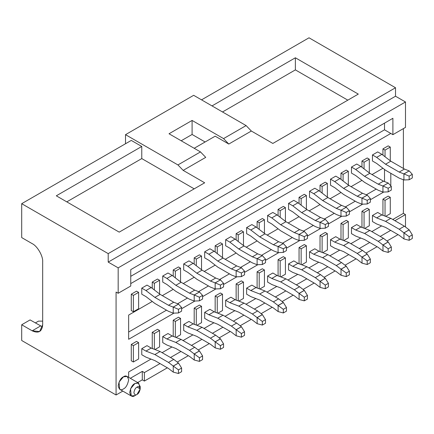 <?xml version="1.0" encoding="UTF-8"?>
<svg xmlns="http://www.w3.org/2000/svg" width="434" height="434" viewBox="0 0 434 434"><rect width="100%" height="100%" fill="white"/><g stroke="black" fill="none" stroke-linecap="round" stroke-linejoin="round"><path stroke-width="0.65" d="M151.2 287.53L147.007 285.105L151.2 287.53L145.96 290.558L151.2 287.53L160.113 294.371L151.2 287.53M141.766 288.133L145.96 290.558L154.873 297.399L160.113 294.371L154.873 297.399L168.501 305.265L173.746 302.238L160.113 294.371L173.746 302.238L168.501 305.265L173.291 307.109L178.504 304.098L173.746 302.238L178.504 304.098L173.22 307.093L168.501 305.265L154.873 297.399L145.96 290.558L141.766 288.133L147.007 285.105L141.766 288.133L141.766 294.187L145.96 296.612L141.766 294.187L141.766 288.133M178.466 312.957L181.613 311.14L181.613 307.505L178.466 309.323L178.466 312.957L178.466 309.323L173.291 307.109L178.466 309.323L181.613 307.505L178.504 304.098L181.613 307.505L181.613 311.14L178.466 312.957L173.291 313.164L168.501 311.319L154.873 303.453L145.96 296.612L154.873 303.453L168.501 311.319L173.22 313.147L173.22 307.093L173.22 313.147L178.466 312.957M145.96 357.149L141.766 354.73L145.96 357.149L154.873 360.6L145.96 357.149M168.501 368.471L154.873 360.6L168.501 368.471L173.22 372.095L168.501 368.471M173.291 372.128L173.22 366.041L178.466 363.014L173.746 359.39L168.501 362.417L173.22 366.041L168.501 362.417L173.746 359.39L160.113 351.518L154.873 354.545L168.501 362.417L154.873 354.545L160.113 351.518L151.2 348.068L145.96 351.095L154.873 354.545L145.96 351.095L151.2 348.068L147.007 345.648L151.2 348.068L160.113 351.518L173.746 359.39L178.466 363.014L181.613 368.048L178.466 369.866L178.466 373.495L181.613 371.678L181.613 368.048L181.613 371.678L178.466 373.495L173.291 372.128L178.466 373.495L178.466 369.866L181.613 368.048L178.504 363.063L173.291 366.074L178.466 369.866L173.22 366.041L173.291 372.128M141.766 348.676L145.96 351.095L141.766 348.676L147.007 345.648L141.766 348.676L141.766 354.73L141.766 348.676M172.173 275.422L167.98 272.997L172.173 275.422L166.927 278.449L172.173 275.422L181.087 282.263L172.173 275.422M162.734 276.024L166.927 278.449L175.841 285.29L181.087 282.263L175.841 285.29L189.474 293.156L194.72 290.134L181.087 282.263L194.72 290.134L189.474 293.156L194.264 295.001L199.477 291.99L194.72 290.134L199.477 291.99L194.193 294.984L189.474 293.156L175.841 285.29L166.927 278.449L162.734 276.024L167.98 272.997L162.734 276.024L162.734 282.078L166.927 284.503L162.734 282.078L162.734 276.024M199.434 300.849L202.58 299.031L202.58 295.397L199.434 297.214L199.434 300.849L199.434 297.214L194.264 295.001L199.434 297.214L202.58 295.397L199.477 291.99L202.58 295.397L202.58 299.031L199.434 300.849L194.264 301.055L189.474 299.21L175.841 291.344L166.927 284.503L175.841 291.344L189.474 299.21L194.193 301.039L194.193 294.984L194.193 301.039L199.434 300.849M193.146 263.313L188.953 260.894L193.146 263.313L187.9 266.34L193.146 263.313L202.06 270.154L193.146 263.313M183.707 263.915L187.9 266.34L196.814 273.181L202.06 270.154L196.814 273.181L210.447 281.053L215.687 278.026L202.06 270.154L215.687 278.026L210.447 281.053L215.237 282.892L220.45 279.881L215.687 278.026L220.45 279.881L215.166 282.876L210.447 281.053L196.814 273.181L187.9 266.34L183.707 263.915L188.953 260.894L183.707 263.915L183.707 269.97L187.9 272.395L183.707 269.97L183.707 263.915M220.407 288.74L223.553 286.923L223.553 283.293L220.407 285.105L220.407 288.74L220.407 285.105L215.237 282.892L220.407 285.105L223.553 283.293L220.45 279.881L223.553 283.293L223.553 286.923L220.407 288.74L215.237 288.946L210.447 287.107L196.814 279.236L187.9 272.395L196.814 279.236L210.447 287.107L215.166 288.93L215.166 282.876L215.166 288.93L220.407 288.74M214.114 251.205L209.92 248.785L214.114 251.205L208.873 254.232L214.114 251.205L223.027 258.046L214.114 251.205M204.68 251.812L208.873 254.232L217.787 261.073L223.027 258.046L217.787 261.073L231.42 268.944L236.66 265.917L223.027 258.046L236.66 265.917L231.42 268.944L236.204 270.783L241.423 267.773L236.66 265.917L241.423 267.773L236.139 270.767L231.42 268.944L217.787 261.073L208.873 254.232L204.68 251.812L209.92 248.785L204.68 251.812L204.68 257.867L208.873 260.286L204.68 257.867L204.68 251.812M241.38 276.632L244.526 274.814L244.526 271.185L241.38 272.997L241.38 276.632L241.38 272.997L236.204 270.783L241.38 272.997L244.526 271.185L241.423 267.773L244.526 271.185L244.526 274.814L241.38 276.632L236.204 276.838L231.42 274.999L217.787 267.127L208.873 260.286L217.787 267.127L231.42 274.999L236.139 276.821L236.139 270.767L236.139 276.821L241.38 276.632M166.927 345.041L162.734 342.621L166.927 345.041L175.841 348.491L166.927 345.041M189.474 356.363L175.841 348.491L189.474 356.363L194.193 359.987L189.474 356.363M194.264 360.019L194.193 353.932L199.434 350.905L194.72 347.281L189.474 350.309L194.193 353.932L189.474 350.309L194.72 347.281L181.087 339.41L175.841 342.437L189.474 350.309L175.841 342.437L181.087 339.41L172.173 335.959L166.927 338.987L175.841 342.437L166.927 338.987L172.173 335.959L167.98 333.54L172.173 335.959L181.087 339.41L194.72 347.281L199.434 350.905L202.58 355.94L199.434 357.757L199.434 361.386L202.58 359.574L202.58 355.94L202.58 359.574L199.434 361.386L194.264 360.019L199.434 361.386L199.434 357.757L202.58 355.94L199.477 350.954L194.264 353.965L199.434 357.757L194.193 353.932L194.264 360.019M162.734 336.567L166.927 338.987L162.734 336.567L167.98 333.54L162.734 336.567L162.734 342.621L162.734 336.567M187.9 332.932L183.707 330.513L187.9 332.932L196.814 336.383L187.9 332.932M210.447 344.254L196.814 336.383L210.447 344.254L215.166 347.878L210.447 344.254M215.237 347.911L215.166 341.824L220.407 338.797L215.687 335.173L210.447 338.2L215.166 341.824L210.447 338.2L215.687 335.173L202.06 327.307L196.814 330.334L210.447 338.2L196.814 330.334L202.06 327.307L193.146 323.851L187.9 326.878L196.814 330.334L187.9 326.878L193.146 323.851L188.953 321.431L193.146 323.851L202.06 327.307L215.687 335.173L220.407 338.797L223.553 343.831L220.407 345.648L220.407 349.278L223.553 347.466L223.553 343.831L223.553 347.466L220.407 349.278L215.237 347.911L220.407 349.278L220.407 345.648L223.553 343.831L220.45 338.846L215.237 341.856L220.407 345.648L215.166 341.824L215.237 347.911M183.707 324.458L187.9 326.878L183.707 324.458L188.953 321.431L183.707 324.458L183.707 330.513L183.707 324.458M208.873 320.829L204.68 318.404L208.873 320.829L217.787 324.279L208.873 320.829M231.42 332.146L217.787 324.279L231.42 332.146L236.139 335.77L231.42 332.146M236.204 335.802L236.139 329.715L241.38 326.688L236.66 323.064L231.42 326.091L236.139 329.715L231.42 326.091L236.66 323.064L223.027 315.198L217.787 318.225L231.42 326.091L217.787 318.225L223.027 315.198L214.114 311.748L208.873 314.775L217.787 318.225L208.873 314.775L214.114 311.748L209.92 309.323L214.114 311.748L223.027 315.198L236.66 323.064L241.38 326.688L244.526 331.722L241.38 333.54L241.38 337.175L244.526 335.357L244.526 331.722L244.526 335.357L241.38 337.175L236.204 335.802L241.38 337.175L241.38 333.54L244.526 331.722L241.423 326.737L236.204 329.748L241.38 333.54L236.139 329.715L236.204 335.802M204.68 312.35L208.873 314.775L204.68 312.35L209.92 309.323L204.68 312.35L204.68 318.404L204.68 312.35M235.087 239.096L230.893 236.676L235.087 239.096L229.846 242.123L235.087 239.096L244 245.937L235.087 239.096M225.653 239.704L229.846 242.123L238.76 248.964L244 245.937L238.76 248.964L252.387 256.836L257.633 253.809L244 245.937L257.633 253.809L252.387 256.836L257.178 258.675L262.391 255.664L257.633 253.809L262.391 255.664L257.107 258.664L252.387 256.836L238.76 248.964L229.846 242.123L225.653 239.704L230.893 236.676L225.653 239.704L225.653 245.758L229.846 248.177L225.653 245.758L225.653 239.704M262.353 264.523L265.499 262.706L265.499 259.076L262.353 260.894L262.353 264.523L262.353 260.894L257.178 258.675L262.353 260.894L265.499 259.076L262.391 255.664L265.499 259.076L265.499 262.706L262.353 264.523L257.107 264.718L252.387 262.89L238.76 255.018L229.846 248.177L238.76 255.018L252.387 262.89L257.107 264.718L257.107 258.664L257.107 264.718L262.353 264.523M229.846 308.72L225.653 306.296L229.846 308.72L238.76 312.171L229.846 308.72M252.387 320.037L238.76 312.171L252.387 320.037L257.107 323.661L252.387 320.037M257.178 323.693L257.107 317.607L262.353 314.579L257.633 310.961L252.387 313.983L257.107 317.607L252.387 313.983L257.633 310.961L244 303.089L238.76 306.116L252.387 313.983L238.76 306.116L244 303.089L235.087 299.639L229.846 302.666L238.76 306.116L229.846 302.666L235.087 299.639L230.893 297.214L235.087 299.639L244 303.089L257.633 310.961L262.353 314.579L265.499 319.614L262.353 321.431L262.353 325.066L265.499 323.249L265.499 319.614L265.499 323.249L262.353 325.066L257.178 323.693L262.353 325.066L262.353 321.431L265.499 319.614L262.391 314.628L257.178 317.639L262.353 321.431L257.107 317.607L257.178 323.693M225.653 300.241L229.846 302.666L225.653 300.241L230.893 297.214L225.653 300.241L225.653 306.296L225.653 300.241M256.06 226.987L251.866 224.568L256.06 226.987L250.819 230.015L256.06 226.987L264.973 233.828L256.06 226.987M246.62 227.595L250.819 230.015L259.733 236.856L264.973 233.828L259.733 236.856L273.36 244.727L278.606 241.7L264.973 233.828L278.606 241.7L273.36 244.727L278.151 246.566L283.364 243.555L278.606 241.7L283.364 243.555L278.08 246.555L273.36 244.727L259.733 236.856L250.819 230.015L246.62 227.595L251.866 224.568L246.62 227.595L246.62 233.649L250.819 236.069L246.62 233.649L246.62 227.595M283.326 252.414L286.467 250.597L286.467 246.968L283.326 248.785L283.326 252.414L283.326 248.785L278.151 246.566L283.326 248.785L286.467 246.968L283.364 243.555L286.467 246.968L286.467 250.597L283.326 252.414L278.08 252.61L273.36 250.781L259.733 242.91L250.819 236.069L259.733 242.91L273.36 250.781L278.08 252.61L278.08 246.555L278.08 252.61L283.326 252.414M250.819 296.612L246.62 294.187L250.819 296.612L259.733 300.062L250.819 296.612M273.36 307.934L259.733 300.062L273.36 307.934L278.08 311.552L273.36 307.934M278.151 311.59L278.08 305.498L283.326 302.471L278.606 298.852L273.36 301.88L278.08 305.498L273.36 301.88L278.606 298.852L264.973 290.981L259.733 294.008L273.36 301.88L259.733 294.008L264.973 290.981L256.06 287.53L250.819 290.558L259.733 294.008L250.819 290.558L256.06 287.53L251.866 285.105L256.06 287.53L264.973 290.981L278.606 298.852L283.326 302.471L286.467 307.505L283.326 309.323L283.326 312.957L286.467 311.14L286.467 307.505L286.467 311.14L283.326 312.957L278.151 311.59L283.326 312.957L283.326 309.323L286.467 307.505L283.364 302.525L278.151 305.536L283.326 309.323L278.08 305.498L278.151 311.59M246.62 288.133L250.819 290.558L246.62 288.133L251.866 285.105L246.62 288.133L246.62 294.187L246.62 288.133M277.033 214.879L272.84 212.459L277.033 214.879L271.787 217.906L277.033 214.879L285.946 221.72L277.033 214.879M267.594 215.486L271.787 217.906L280.7 224.747L285.946 221.72L280.7 224.747L294.333 232.619L299.574 229.591L285.946 221.72L299.574 229.591L294.333 232.619L299.124 234.458L304.337 231.447L299.574 229.591L304.337 231.447L299.053 234.447L294.333 232.619L280.7 224.747L271.787 217.906L267.594 215.486L272.84 212.459L267.594 215.486L267.594 221.541L271.787 223.96L267.594 221.541L267.594 215.486M304.294 240.306L307.44 238.494L307.44 234.859L304.294 236.676L304.294 240.306L304.294 236.676L299.124 234.458L304.294 236.676L307.44 234.859L304.337 231.447L307.44 234.859L307.44 238.494L304.294 240.306L299.053 240.501L294.333 238.673L280.7 230.801L271.787 223.96L280.7 230.801L294.333 238.673L299.053 240.501L299.053 234.447L299.053 240.501L304.294 240.306M271.787 284.503L267.594 282.078L271.787 284.503L280.7 287.954L271.787 284.503M294.333 295.825L280.7 287.954L294.333 295.825L299.053 299.444L294.333 295.825M299.124 299.482L299.053 293.389L304.294 290.362L299.574 286.744L294.333 289.771L299.053 293.389L294.333 289.771L299.574 286.744L285.946 278.872L280.7 281.899L294.333 289.771L280.7 281.899L285.946 278.872L277.033 275.422L271.787 278.449L280.7 281.899L271.787 278.449L277.033 275.422L272.84 273.002L277.033 275.422L285.946 278.872L299.574 286.744L304.294 290.362L307.44 295.402L304.294 297.214L304.294 300.849L307.44 299.031L307.44 295.402L307.44 299.031L304.294 300.849L299.124 299.482L304.294 300.849L304.294 297.214L307.44 295.402L304.337 290.417L299.124 293.427L304.294 297.214L299.053 293.389L299.124 299.482M267.594 276.029L271.787 278.449L267.594 276.029L272.84 273.002L267.594 276.029L267.594 282.078L267.594 276.029M298.006 202.77L293.807 200.351L298.006 202.77L292.76 205.797L298.006 202.77L306.914 209.611L298.006 202.77M288.567 203.378L292.76 205.797L301.673 212.638L306.914 209.611L301.673 212.638L315.306 220.51L320.547 217.483L306.914 209.611L320.547 217.483L315.306 220.51L320.091 222.349L325.31 219.338L320.547 217.483L325.31 219.338L320.026 222.338L315.306 220.51L301.673 212.638L292.76 205.797L288.567 203.378L293.807 200.351L288.567 203.378L288.567 209.432L292.76 211.852L288.567 209.432L288.567 203.378M325.267 228.197L328.413 226.385L328.413 222.751L325.267 224.568L325.267 228.197L325.267 224.568L320.091 222.349L325.267 224.568L328.413 222.751L325.31 219.338L328.413 222.751L328.413 226.385L325.267 228.197L320.026 228.392L315.306 226.564L301.673 218.693L292.76 211.852L301.673 218.693L315.306 226.564L320.026 228.392L320.026 222.338L320.026 228.392L325.267 228.197M292.76 272.395L288.567 269.975L292.76 272.395L301.673 275.845L292.76 272.395M315.306 283.717L301.673 275.845L315.306 283.717L320.026 287.335L315.306 283.717M320.091 287.373L320.026 281.281L325.267 278.254L320.547 274.635L315.306 277.662L320.026 281.281L315.306 277.662L320.547 274.635L306.914 266.764L301.673 269.791L315.306 277.662L301.673 269.791L306.914 266.764L298.006 263.313L292.76 266.34L301.673 269.791L292.76 266.34L298.006 263.313L293.807 260.894L298.006 263.313L306.914 266.764L320.547 274.635L325.267 278.254L328.413 283.293L325.267 285.105L325.267 288.74L328.413 286.923L328.413 283.293L328.413 286.923L325.267 288.74L320.091 287.373L325.267 288.74L325.267 285.105L328.413 283.293L325.31 278.308L320.091 281.319L325.267 285.105L320.026 281.281L320.091 287.373M288.567 263.921L292.76 266.34L288.567 263.921L293.807 260.894L288.567 263.921L288.567 269.975L288.567 263.921M318.974 190.667L314.78 188.242L318.974 190.667L313.733 193.694L318.974 190.667L327.887 197.508L318.974 190.667M309.54 191.269L313.733 193.694L322.646 200.535L327.887 197.508L322.646 200.535L336.279 208.401L341.52 205.374L327.887 197.508L341.52 205.374L336.279 208.401L341.064 210.246L346.283 207.235L341.52 205.374L346.283 207.235L340.994 210.23L336.279 208.401L322.646 200.535L313.733 193.694L309.54 191.269L314.78 188.242L309.54 191.269L309.54 197.324L313.733 199.748L309.54 197.324L309.54 191.269M346.24 216.094L349.386 214.277L349.386 210.642L346.24 212.459L346.24 216.094L346.24 212.459L341.064 210.246L346.24 212.459L349.386 210.642L346.283 207.235L349.386 210.642L349.386 214.277L346.24 216.094L341.064 216.3L336.279 214.456L322.646 206.589L313.733 199.748L322.646 206.589L336.279 214.456L340.994 216.284L340.994 210.23L340.994 216.284L346.24 216.094M313.733 260.286L309.54 257.867L313.733 260.286L322.646 263.736L313.733 260.286M336.279 271.608L322.646 263.736L336.279 271.608L340.994 275.232L336.279 271.608M341.064 275.264L340.994 269.178L346.24 266.151L341.52 262.527L336.279 265.554L340.994 269.178L336.279 265.554L341.52 262.527L327.887 254.655L322.646 257.682L336.279 265.554L322.646 257.682L327.887 254.655L318.974 251.205L313.733 254.232L322.646 257.682L313.733 254.232L318.974 251.205L314.78 248.785L318.974 251.205L327.887 254.655L341.52 262.527L346.24 266.151L349.386 271.185L346.24 273.002L346.24 276.632L349.386 274.814L349.386 271.185L349.386 274.814L346.24 276.632L341.064 275.264L346.24 276.632L346.24 273.002L349.386 271.185L346.283 266.199L341.064 269.21L346.24 273.002L340.994 269.178L341.064 275.264M309.54 251.812L313.733 254.232L309.54 251.812L314.78 248.785L309.54 251.812L309.54 257.867L309.54 251.812M339.947 178.558L335.753 176.133L339.947 178.558L334.706 181.586L339.947 178.558L348.86 185.399L339.947 178.558M330.507 179.161L334.706 181.586L343.619 188.427L348.86 185.399L343.619 188.427L357.247 196.293L362.493 193.266L348.86 185.399L362.493 193.266L357.247 196.293L362.037 198.137L367.251 195.126L362.493 193.266L367.251 195.126L361.967 198.121L357.247 196.293L343.619 188.427L334.706 181.586L330.507 179.161L335.753 176.133L330.507 179.161L330.507 185.215L334.706 187.64L330.507 185.215L330.507 179.161M367.213 203.985L370.354 202.168L370.354 198.533L367.213 200.351L367.213 203.985L367.213 200.351L362.037 198.137L367.213 200.351L370.354 198.533L367.251 195.126L370.354 198.533L370.354 202.168L367.213 203.985L362.037 204.192L357.247 202.347L343.619 194.481L334.706 187.64L343.619 194.481L357.247 202.347L361.967 204.175L361.967 198.121L361.967 204.175L367.213 203.985M334.706 248.177L330.507 245.758L334.706 248.177L343.619 251.628L334.706 248.177M357.247 259.499L343.619 251.628L357.247 259.499L361.967 263.123L357.247 259.499M362.037 263.156L361.967 257.069L367.213 254.042L362.493 250.418L357.247 253.445L361.967 257.069L357.247 253.445L362.493 250.418L348.86 242.546L343.619 245.573L357.247 253.445L343.619 245.573L348.86 242.546L339.947 239.096L334.706 242.123L343.619 245.573L334.706 242.123L339.947 239.096L335.753 236.676L339.947 239.096L348.86 242.546L362.493 250.418L367.213 254.042L370.354 259.076L367.213 260.894L367.213 264.523L370.354 262.706L370.354 259.076L370.354 262.706L367.213 264.523L362.037 263.156L367.213 264.523L367.213 260.894L370.354 259.076L367.251 254.091L362.037 257.102L367.213 260.894L361.967 257.069L362.037 263.156M330.507 239.704L334.706 242.123L330.507 239.704L335.753 236.676L330.507 239.704L330.507 245.758L330.507 239.704M360.92 166.45L356.726 164.025L360.92 166.45L355.674 169.477L360.92 166.45L369.833 173.291L360.92 166.45M351.48 167.052L355.674 169.477L364.587 176.318L369.833 173.291L364.587 176.318L378.22 184.19L383.466 181.162L369.833 173.291L383.466 181.162L378.22 184.19L383.01 186.029L388.224 183.018L383.466 181.162L388.224 183.018L382.94 186.012L378.22 184.19L364.587 176.318L355.674 169.477L351.48 167.052L356.726 164.025L351.48 167.052L351.48 173.106L355.674 175.531L351.48 173.106L351.48 167.052M388.18 191.877L391.327 190.059L391.327 186.425L388.18 188.242L388.18 191.877L388.18 188.242L383.01 186.029L388.18 188.242L391.327 186.425L388.224 183.018L391.327 186.425L391.327 190.059L388.18 191.877L383.01 192.083L378.22 190.244L364.587 182.372L355.674 175.531L364.587 182.372L378.22 190.244L382.94 192.067L382.94 186.012L382.94 192.067L388.18 191.877M355.674 236.069L351.48 233.649L355.674 236.069L364.587 239.519L355.674 236.069M378.22 247.391L364.587 239.519L378.22 247.391L382.94 251.015L378.22 247.391M383.01 251.047L382.94 244.96L388.18 241.933L383.466 238.309L378.22 241.337L382.94 244.96L378.22 241.337L383.466 238.309L369.833 230.438L364.587 233.465L378.22 241.337L364.587 233.465L369.833 230.438L360.92 226.987L355.674 230.015L364.587 233.465L355.674 230.015L360.92 226.987L356.726 224.568L360.92 226.987L369.833 230.438L383.466 238.309L388.18 241.933L391.327 246.968L388.18 248.785L388.18 252.414L391.327 250.602L391.327 246.968L391.327 250.602L388.18 252.414L383.01 251.047L388.18 252.414L388.18 248.785L391.327 246.968L388.224 241.982L383.01 244.993L388.18 248.785L382.94 244.96L383.01 251.047M351.48 227.595L355.674 230.015L351.48 227.595L356.726 224.568L351.48 227.595L351.48 233.649L351.48 227.595M381.893 154.341L377.694 151.922L381.893 154.341L376.647 157.368L381.893 154.341L390.806 161.182L381.893 154.341M372.453 154.949L376.647 157.368L385.56 164.209L390.806 161.182L385.56 164.209L399.193 172.081L404.434 169.054L390.806 161.182L404.434 169.054L399.193 172.081L403.983 173.92L409.197 170.909L404.434 169.054L409.197 170.909L403.913 173.904L399.193 172.081L385.56 164.209L376.647 157.368L372.453 154.949L377.694 151.922L372.453 154.949L372.453 160.998L376.647 163.423L372.453 160.998L372.453 154.949M409.154 179.768L412.3 177.951L412.3 174.322L409.154 176.133L409.154 179.768L409.154 176.133L403.983 173.92L409.154 176.133L412.3 174.322L409.197 170.909L412.3 174.322L412.3 177.951L409.154 179.768L403.983 179.974L399.193 178.135L385.56 170.264L376.647 163.423L385.56 170.264L399.193 178.135L403.913 179.958L403.913 173.904L403.913 179.958L409.154 179.768M376.647 223.96L372.453 221.541L376.647 223.96L385.56 227.416L376.647 223.96M399.193 235.282L385.56 227.416L399.193 235.282L403.913 238.906L399.193 235.282M403.983 238.939L403.913 232.852L409.154 229.825L404.434 226.201L399.193 229.228L403.913 232.852L399.193 229.228L404.434 226.201L390.806 218.335L385.56 221.362L399.193 229.228L385.56 221.362L390.806 218.335L381.893 214.884L376.647 217.906L385.56 221.362L376.647 217.906L381.893 214.884L377.694 212.459L381.893 214.884L390.806 218.335L404.434 226.201L409.154 229.825L412.3 234.859L409.154 236.676L409.154 240.306L412.3 238.494L412.3 234.859L412.3 238.494L409.154 240.306L403.983 238.939L409.154 240.306L409.154 236.676L412.3 234.859L409.197 229.874L403.983 232.884L409.154 236.676L403.913 232.852L403.983 238.939M372.453 215.486L376.647 217.906L372.453 215.486L377.694 212.459L372.453 215.486L372.453 221.541L372.453 215.486M390.806 133.455L130.753 283.592L390.806 133.455L384.513 129.82L130.753 276.328L384.513 129.82L392.9 134.665L405.486 127.401L405.486 101.974L405.486 127.401L392.9 134.665L390.806 133.455M116.073 292.071L116.073 394.989L122.817 391.094L116.073 394.989L21.7 340.5L116.073 394.989L116.073 292.071L118.173 293.281L130.753 286.017L130.753 269.644L392.9 118.292L392.9 134.665L392.9 118.292L130.753 269.644L130.753 286.017L118.173 293.281L116.073 292.071M137.643 382.533L142.287 379.853L142.287 371.379L130.303 378.296L142.287 371.379L144.386 372.589L144.386 381.063L167.35 367.804L144.386 381.063L142.287 379.853L137.643 382.533M128.654 377.347L128.654 371.981L150.978 359.097L128.654 371.981L128.654 377.347M162.104 352.668L171.951 346.988L162.104 352.668M183.077 340.56L192.924 334.88L183.077 340.56M204.051 328.457L213.897 322.771L204.051 328.457M225.024 316.348L234.865 310.663L225.024 316.348M245.991 304.239L255.838 298.554L245.991 304.239M266.964 292.131L276.811 286.445L266.964 292.131M287.937 280.022L297.784 274.337L287.937 280.022M308.91 267.914L318.757 262.228L308.91 267.914M329.883 255.805L339.724 250.125L329.883 255.805M350.851 243.696L360.697 238.016L350.851 243.696M371.824 231.593L381.67 225.908L371.824 231.593M392.797 219.485L403.387 213.371L403.387 179.757L403.387 213.371L405.486 214.58L394.891 220.694L405.486 214.58L405.486 227.009L405.486 214.58L403.387 213.371L392.797 219.485M403.387 168.446L403.387 128.61L403.387 168.446M382.94 215.492L382.94 199.141L388.18 196.114L382.94 199.141L382.94 215.492M382.94 155.144L382.94 148.895L388.18 145.867L382.94 148.895L382.94 155.144M361.967 227.595L361.967 211.249L367.213 208.222L361.967 211.249L361.967 227.595M361.967 167.253L361.967 160.998L367.213 157.976L361.967 160.998L361.967 167.253M340.994 239.704L340.994 223.358L346.24 220.331L340.994 223.358L340.994 239.704M340.994 179.361L340.994 173.106L346.24 170.079L340.994 173.106L340.994 179.361M320.026 251.812L320.026 235.467L325.267 232.44L320.026 235.467L320.026 251.812M320.026 191.47L320.026 185.215L325.267 182.188L320.026 185.215L320.026 191.47M299.053 263.921L299.053 247.575L304.294 244.548L299.053 247.575L299.053 263.921M299.053 203.579L299.053 197.324L304.294 194.296L299.053 197.324L299.053 203.579M278.08 276.029L278.08 259.678L283.326 256.651L278.08 259.678L278.08 276.029M278.08 215.687L278.08 209.432L283.326 206.405L278.08 209.432L278.08 215.687M257.107 288.138L257.107 271.787L262.353 268.76L257.107 271.787L257.107 288.138M257.107 227.796L257.107 221.541L262.353 218.514L257.107 221.541L257.107 227.796M236.139 300.247L236.139 283.896L241.38 280.869L236.139 283.896L236.139 300.247M236.139 239.899L236.139 233.649L241.38 230.622L236.139 233.649L236.139 239.899M215.166 312.355L215.166 296.004L220.407 292.977L215.166 296.004L215.166 312.355M215.166 252.008L215.166 245.758L220.407 242.731L215.166 245.758L215.166 252.008M194.193 324.464L194.193 308.113L199.434 305.086L194.193 308.113L194.193 324.464M194.193 264.116L194.193 257.867L199.434 254.839L194.193 257.867L194.193 264.116M173.22 336.567L173.22 320.221L178.466 317.194L173.22 320.221L173.22 336.567M173.22 276.225L173.22 269.97L178.466 266.943L173.22 269.97L173.22 276.225M152.247 348.676L152.247 332.33L157.493 329.303L152.247 332.33L152.247 348.676M152.247 288.333L152.247 282.078L157.493 279.051L152.247 282.078L152.247 288.333M131.28 360.784L131.28 344.439L136.52 341.412L131.28 344.439L131.28 360.784L133.374 361.994L133.374 345.648L131.28 344.439L133.374 345.648L138.62 342.621L136.52 341.412L138.62 342.621L138.62 358.967L133.374 361.994L131.28 360.784M131.28 310.538L131.28 294.187L136.52 291.16L131.28 294.187L131.28 310.538L133.374 311.748L133.374 295.397L131.28 294.187L133.374 295.397L138.62 292.37L136.52 291.16L138.62 292.37L138.62 308.72L133.374 311.748L131.28 310.538M123.413 388.935C120.934 390.709 119.187 389.699 118.173 385.907C119.187 380.938 120.934 377.911 123.413 376.826C125.893 375.052 127.639 376.061 128.654 379.853C127.639 384.822 125.893 387.85 123.413 388.935M383.678 192.056L370.354 199.748L383.678 192.056M362.705 204.164L349.386 211.857L362.705 204.164M341.737 216.273L328.413 223.96L341.737 216.273M320.764 228.376L307.44 236.069L320.764 228.376M299.791 240.485L286.467 248.177L299.791 240.485M278.818 252.593L265.499 260.286L278.818 252.593M257.85 264.702L244.526 272.395L257.85 264.702M236.877 276.811L223.553 284.503L236.877 276.811M215.904 288.919L202.58 296.612L215.904 288.919M194.931 301.028L181.613 308.72L194.931 301.028M173.958 313.136L128.654 339.29L128.654 315.073L152.258 301.446L128.654 315.073L128.654 339.29L173.958 313.136M162.316 295.641L173.231 289.337L162.316 295.641M183.289 283.532L194.204 277.228L183.289 283.532M204.262 271.424L215.177 265.125L204.262 271.424M225.23 259.315L236.145 253.017L225.23 259.315M246.203 247.212L257.118 240.908L246.203 247.212M267.176 235.103L278.091 228.799L267.176 235.103M288.149 222.995L299.064 216.691L288.149 222.995M309.116 210.886L320.037 204.582L309.116 210.886M330.09 198.777L341.005 192.474L330.09 198.777M351.063 186.669L361.978 180.365L351.063 186.669M372.036 174.56L382.951 168.262L372.036 174.56M390.806 173.291L390.806 185.85L390.806 173.291M390.698 230.378L380.211 236.432L390.698 230.378M369.73 242.487L359.244 248.541L369.73 242.487M348.757 254.595L338.27 260.65L348.757 254.595M327.784 266.704L317.297 272.758L327.784 266.704M306.811 278.812L296.324 284.867L306.811 278.812M285.838 290.921L275.357 296.975L285.838 290.921M264.87 303.03L254.384 309.084L264.87 303.03M243.897 315.138L233.411 321.187L243.897 315.138M222.924 327.241L212.438 333.296L222.924 327.241M201.951 339.35L191.465 345.404L201.951 339.35M180.983 351.459L170.497 357.513L180.983 351.459M160.01 363.567L144.386 372.589L160.01 363.567M177.256 362.086L188.323 355.696L177.256 362.086M198.229 349.978L209.291 343.587L198.229 349.978M219.203 337.869L230.264 331.484L219.203 337.869M240.17 325.76L251.237 319.375L240.17 325.76M261.143 313.652L272.21 307.267L261.143 313.652M282.116 301.543L293.178 295.158L282.116 301.543M303.089 289.44L314.151 283.049L303.089 289.44M324.062 277.331L335.124 270.941L324.062 277.331M345.03 265.223L356.097 258.832L345.03 265.223M366.003 253.114L377.07 246.724L366.003 253.114M386.976 241.006L398.038 234.62L386.976 241.006M141.766 146.47L131.28 140.415L21.7 203.682L108.207 253.624L395.52 87.744L309.013 37.801L201.533 99.853L309.013 37.801L395.52 87.744L395.52 96.223L405.486 101.974L118.173 267.854L118.173 293.281L118.173 267.854L108.207 262.103L108.207 253.624L21.7 203.682L21.7 237.582L32.187 243.637C37.373 246.089 43.14 256.082 42.673 261.8L42.673 324.762C42.006 331.679 38.512 333.697 32.187 330.816L21.7 324.762L21.7 340.5L21.7 324.762L30.087 319.918L42.494 326.878L30.087 319.918L21.7 324.762L32.187 330.816L40.574 325.972L32.187 330.816L39.602 331.549L42.673 324.762L42.673 261.8C43.14 256.082 37.373 246.089 32.187 243.637L21.7 237.582L21.7 203.682L131.28 140.415L141.766 146.47L141.766 158.578L194.193 188.85L141.766 158.578L141.766 146.47L56.306 195.81L141.766 146.47M212.02 105.907L295.38 57.782L358.3 94.102L272.84 143.442L251.34 131.03L228.794 144.05L215.166 136.178L194.193 148.287L215.166 136.178L228.794 144.05L251.34 131.03L246.1 125.583L193.667 95.312L125.513 134.665L177.94 164.936L200.486 151.916L169.027 133.759L192.094 120.44L223.553 138.598L246.1 125.583L223.553 138.598L228.794 144.05L223.553 138.598L192.094 120.44L192.094 134.469L181.179 140.773L192.094 134.469L205.108 141.983L192.094 134.469L192.094 120.44L169.027 133.759L200.486 151.916L177.94 164.936L183.181 170.383L204.68 182.795L119.22 232.136L56.306 195.81L119.22 232.136L204.68 182.795L183.181 170.383L205.727 157.368L183.181 170.383L177.94 164.936L125.513 134.665L193.667 95.312L246.1 125.583L251.34 131.03L272.84 143.442L358.3 94.102L295.38 57.782L212.02 105.907M205.727 157.368L200.486 151.916L205.727 157.368M125.513 143.746L125.513 134.665L125.513 143.746M42.673 321.127L38.48 321.127L35.333 322.945L38.48 321.127L42.673 321.127M395.52 96.223L395.52 87.744L108.207 253.624L108.207 262.103L395.52 96.223L108.207 262.103L118.173 267.854L405.486 101.974L395.52 96.223M150.978 359.097L128.654 371.981L150.978 359.097M384.513 169.461L384.513 181.564L384.513 169.461M376.229 189.094L366.383 194.774L376.229 189.094M355.256 201.197L345.41 206.882L355.256 201.197M334.283 213.306L324.442 218.991L334.283 213.306M313.315 225.414L303.469 231.1L313.315 225.414M292.342 237.523L282.496 243.208L292.342 237.523M271.369 249.631L261.523 255.317L271.369 249.631M250.396 261.74L240.555 267.425L250.396 261.74M229.429 273.849L219.582 279.529L229.429 273.849M208.456 285.957L198.609 291.637L208.456 285.957M187.483 298.06L177.636 303.746L187.483 298.06M166.51 310.169L128.654 332.026L166.51 310.169M384.513 123.137L384.513 129.82L384.513 123.137M66.787 201.864L141.766 158.578L66.787 201.864M295.38 69.885L295.38 57.782L295.38 69.885L347.813 100.156L295.38 69.885L222.506 111.961L295.38 69.885M142.287 371.379L142.287 379.853L144.386 381.063L144.386 372.589L142.287 371.379M140.193 388.935L140.193 386.515L138.093 382.88L134.947 383.488C132.468 384.573 130.721 387.6 129.706 392.564C130.721 396.361 132.468 397.37 134.947 395.591L137.046 394.381C135.56 395.45 134.507 394.842 133.9 392.564C134.507 389.586 135.56 387.768 137.046 387.117L140.193 388.935L137.046 394.381C138.533 393.73 139.58 391.913 140.193 388.935C139.58 386.656 138.533 386.054 137.046 387.117C135.56 387.768 134.507 389.586 133.9 392.564C134.507 394.842 135.56 395.45 137.046 394.381L134.947 395.591L131.242 395.96L130.531 388.821L134.947 383.488L138.658 383.119L140.057 387.958M138.658 383.119L127.119 376.457L123.413 376.826L118.997 382.164L119.708 389.303L131.242 395.96M133.374 295.397L133.374 311.748L138.62 308.72L138.62 292.37L133.374 295.397M133.374 345.648L133.374 361.994L138.62 358.967L138.62 342.621L133.374 345.648M154.347 289.945L154.347 283.293L152.247 282.078L154.347 283.293L159.587 280.266L157.493 279.051L159.587 280.266L159.587 293.97L159.587 280.266L154.347 283.293L154.347 289.945M154.347 349.289L154.347 333.54L152.247 332.33L154.347 333.54L159.587 330.513L157.493 329.303L159.587 330.513L159.587 346.864L154.971 349.527L159.587 346.864L159.587 330.513L154.347 333.54L154.347 349.289M175.32 277.836L175.32 271.185L173.22 269.97L175.32 271.185L180.56 268.158L178.466 266.943L180.56 268.158L180.56 281.861L180.56 268.158L175.32 271.185L175.32 277.836M175.32 337.18L175.32 321.431L173.22 320.221L175.32 321.431L180.56 318.404L178.466 317.194L180.56 318.404L180.56 334.755L175.944 337.419L180.56 334.755L180.56 318.404L175.32 321.431L175.32 337.18M196.293 265.727L196.293 259.076L194.193 257.867L196.293 259.076L201.533 256.049L199.434 254.839L201.533 256.049L201.533 269.753L201.533 256.049L196.293 259.076L196.293 265.727M196.293 325.071L196.293 309.323L194.193 308.113L196.293 309.323L201.533 306.296L199.434 305.086L201.533 306.296L201.533 322.646L196.911 325.31L201.533 322.646L201.533 306.296L196.293 309.323L196.293 325.071M217.26 253.619L217.26 246.968L215.166 245.758L217.26 246.968L222.506 243.941L220.407 242.731L222.506 243.941L222.506 257.644L222.506 243.941L217.26 246.968L217.26 253.619M217.26 312.963L217.26 297.214L215.166 296.004L217.26 297.214L222.506 294.187L220.407 292.977L222.506 294.187L222.506 310.538L217.884 313.207L222.506 310.538L222.506 294.187L217.26 297.214L217.26 312.963M238.233 241.51L238.233 234.859L236.139 233.649L238.233 234.859L243.479 231.832L241.38 230.622L243.479 231.832L243.479 245.536L243.479 231.832L238.233 234.859L238.233 241.51M238.233 300.854L238.233 285.105L236.139 283.896L238.233 285.105L243.479 282.078L241.38 280.869L243.479 282.078L243.479 298.429L238.857 301.098L243.479 298.429L243.479 282.078L238.233 285.105L238.233 300.854M259.207 229.402L259.207 222.751L257.107 221.541L259.207 222.751L264.447 219.723L262.353 218.514L264.447 219.723L264.447 233.427L264.447 219.723L259.207 222.751L259.207 229.402M259.207 288.746L259.207 273.002L257.107 271.787L259.207 273.002L264.447 269.975L262.353 268.76L264.447 269.975L264.447 286.321L259.83 288.99L264.447 286.321L264.447 269.975L259.207 273.002L259.207 288.746M280.18 217.293L280.18 210.642L278.08 209.432L280.18 210.642L285.42 207.615L283.326 206.405L285.42 207.615L285.42 221.318L285.42 207.615L280.18 210.642L280.18 217.293M280.18 276.637L280.18 260.894L278.08 259.678L280.18 260.894L285.42 257.867L283.326 256.651L285.42 257.867L285.42 274.212L280.798 276.881L285.42 274.212L285.42 257.867L280.18 260.894L280.18 276.637M301.147 205.19L301.147 198.533L299.053 197.324L301.147 198.533L306.393 195.506L304.294 194.296L306.393 195.506L306.393 209.21L306.393 195.506L301.147 198.533L301.147 205.19M301.147 264.534L301.147 248.785L299.053 247.575L301.147 248.785L306.393 245.758L304.294 244.548L306.393 245.758L306.393 262.103L301.771 264.773L306.393 262.103L306.393 245.758L301.147 248.785L301.147 264.534M322.12 193.081L322.12 186.425L320.026 185.215L322.12 186.425L327.366 183.398L325.267 182.188L327.366 183.398L327.366 197.101L327.366 183.398L322.12 186.425L322.12 193.081M322.12 252.425L322.12 236.676L320.026 235.467L322.12 236.676L327.366 233.649L325.267 232.44L327.366 233.649L327.366 249.995L322.744 252.664L327.366 249.995L327.366 233.649L322.12 236.676L322.12 252.425M343.093 180.973L343.093 174.322L340.994 173.106L343.093 174.322L348.334 171.294L346.24 170.079L348.334 171.294L348.334 184.998L348.334 171.294L343.093 174.322L343.093 180.973M343.093 240.317L343.093 224.568L340.994 223.358L343.093 224.568L348.334 221.541L346.24 220.331L348.334 221.541L348.334 237.892L343.717 240.555L348.334 237.892L348.334 221.541L343.093 224.568L343.093 240.317M364.066 168.864L364.066 162.213L361.967 160.998L364.066 162.213L369.307 159.186L367.213 157.976L369.307 159.186L369.307 172.889L369.307 159.186L364.066 162.213L364.066 168.864M364.066 228.208L364.066 212.459L361.967 211.249L364.066 212.459L369.307 209.432L367.213 208.222L369.307 209.432L369.307 225.783L364.69 228.447L369.307 225.783L369.307 209.432L364.066 212.459L364.066 228.208M385.034 156.755L385.034 150.104L382.94 148.895L385.034 150.104L390.28 147.077L388.18 145.867L390.28 147.077L390.28 160.781L390.28 147.077L385.034 150.104L385.034 156.755M385.034 216.099L385.034 200.351L382.94 199.141L385.034 200.351L390.28 197.324L388.18 196.114L390.28 197.324L390.28 213.674L385.658 216.338L390.28 213.674L390.28 197.324L385.034 200.351L385.034 216.099M137.046 394.381L134.947 395.591"/></g></svg>
